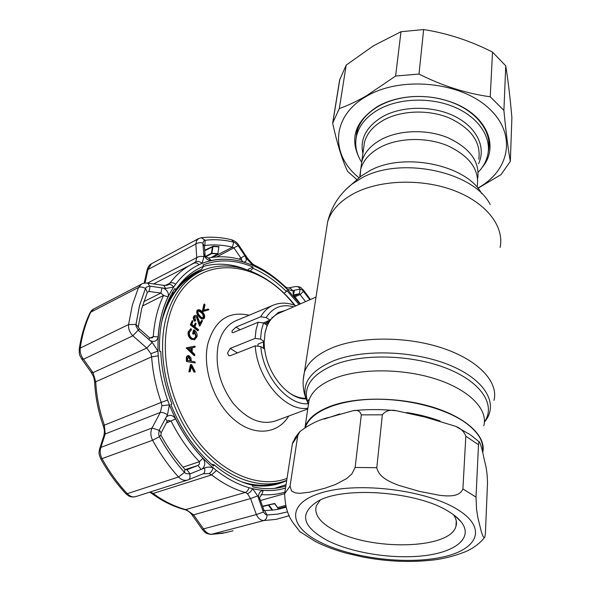 <?xml version="1.0" encoding="UTF-8"?>
<svg xmlns="http://www.w3.org/2000/svg" width="591" height="591" viewBox="0 0 591 591"><rect width="100%" height="100%" fill="white"/><g stroke="black" fill="none" stroke-linecap="round" stroke-linejoin="round"><path stroke-width="0.89" d="M482.707 452.625C486.607 437.163 467.917 418.472 434.791 407.79C401.74 397.093 358.9 396.339 332.452 405.515C317.315 410.915 308.199 418.059 305.089 426.946L304.971 427.308M359.86 175.874L361.81 161.513C364.292 152.641 370.756 145.312 381.21 139.528C399.154 129.843 426.946 128.993 448.037 137.762C470.081 148.193 479.973 161.808 477.691 178.622C479.973 161.808 470.081 148.193 448.037 137.762C426.946 128.993 399.154 129.843 381.21 139.528C370.756 145.312 364.292 152.641 361.81 161.513L363.539 148.939M272.82 317.33L272.023 317.374M279.602 312.92L278.088 313.585C271.55 316.894 267.213 323.218 265.078 332.563M264.096 341.554L264.473 348.941M288.593 392.402L290.565 393.702C295.81 396.893 300.922 398.415 305.909 398.275M304.033 398.792L304.661 398.282M361.633 162.222C356.055 153.453 354.437 144.359 356.801 134.947C359.631 124.775 366.878 116.309 378.543 109.564C398.785 98.143 430.3 96.902 454.22 106.986C478.185 117.033 491.439 136.728 487.87 154.303C486.519 160.892 483.298 166.869 478.208 172.232M488.831 141.751L488.358 145.659M356.89 134.312L357.171 130.744M484.214 537.899C479.153 544.03 472.66 548.721 464.733 551.994C453.452 556.375 442.341 559.108 431.415 560.202C409.083 562.58 386.041 561.487 362.29 556.914L346.385 553.198C334.824 550.029 324.481 546.128 315.35 541.489L299.6 531.449C294.577 523.582 285.497 518.144 284.648 493.699L292.39 443.767L293.129 441.654M476.006 497.134L476.575 509.42L477.86 517.694L481.362 531.841L482.781 535.934L484.214 537.899L484.908 536.975L485.425 532.934L487.516 482.825C487.132 467.429 484.938 463.728 483.527 456.149C482.322 450.246 481.044 445.621 479.678 442.267C479.198 441.122 478.806 441.95 478.511 444.764L476.006 497.134L462.908 488.927L465.834 436.202C463.957 431.231 460.278 427.854 454.775 426.052L425.084 417.091L396.679 410.797C390.289 409.341 385.509 410.679 382.347 414.816L376.792 467.703C378.883 477.513 390.045 481.953 398.548 485.292L419.167 491.328L439.793 495.361C448.458 496.211 459.502 497.186 462.908 488.927M326.624 540.115C301.676 526.145 298.943 513.069 318.431 500.895C344.819 486.024 417.741 491.631 448.539 511.451C454.154 514.842 458.402 518.359 461.276 521.986C473.664 537.832 455.624 552.097 423.983 555.725C392.372 559.441 351.239 552.866 326.624 540.115M453.504 514.731C456.289 518.772 457.102 522.651 455.949 526.367C450.017 549.549 370.601 550.952 334.137 530.223C319.871 522.488 313.947 514.333 316.348 505.756L320.3 500.008M305.562 426.931C310.489 412.319 336.006 400.691 370.38 399.353C404.709 398.002 443.531 407.502 464.607 422.092C478.2 431.792 484.147 441.632 482.463 451.598M355.132 467.466L361.308 414.86C360.082 411.004 357.26 409.637 352.857 410.76L329.844 417.216C319.613 419.374 309.632 424.161 299.903 431.57L297.753 435.648L290.041 486.157L291.518 490.966L295.36 492.879L299.859 493.33L309.588 492.177L325.028 488.196L335.74 484.391L346.666 478.555L351.859 473.938L355.132 467.466L376.792 467.703M300.509 532.173L299.6 531.449M359.04 177.758C330.354 155.189 330.783 116.346 366.619 96.222C400.609 75.988 459.916 81.528 488.476 107.939C517.487 134.076 509.708 170.829 477.764 188.078M356.927 179.634L347.671 171.479C342.329 160.383 337.321 144.293 332.644 123.201L339.3 108.581C347.811 105.523 356.838 101.275 366.39 95.838L395.608 76.047L418.997 74.06C442.578 85.924 466.329 93.504 490.227 96.784L503.909 110.414C505.999 132.421 508.142 149.39 510.343 161.336L501.028 174.641L477.927 188.278M358.818 157.066C349.577 137.393 355.922 120.475 377.863 106.306C387.895 100.721 399.568 97.493 412.865 96.614C426.584 95.875 439.682 97.811 452.159 102.42C487.087 115.016 499.787 147.085 482.034 167.6M488.255 151.872L488.41 151.126C492.429 132.761 477.572 111.825 451.701 102.332C439.445 97.803 426.576 95.905 413.102 96.629C400.041 97.493 388.575 100.662 378.713 106.151C367.018 112.947 359.749 121.465 356.898 131.704L355.804 140.702M488.41 151.126L488.993 144.3M332.644 123.201L339.633 79.999L346.2 65.099L339.3 108.581M395.608 76.047L400.986 31.722L373.431 45.81L346.2 65.099M510.343 161.336L511.887 117.535C510.114 97.389 508.068 80.154 505.748 65.83L503.909 110.414M490.227 96.784L492.525 52.097L505.748 65.83M492.525 52.097C470.288 40.764 447.328 33.251 423.644 29.55L418.997 74.06M400.986 31.722L423.644 29.55M356.528 133.204L356.462 136.307M357.045 131.172L357.26 131.741M161.779 321.578L161.838 321.349C167.8 298.994 178.674 283.421 194.446 274.63L198.044 272.82M205.757 269.304C196.367 271.853 187.975 276.81 180.587 284.19M173.495 292.73L166.293 305.525M263.512 322.959L261.392 330.576L260.535 339.101L264.236 341.495L265.012 332.932L267.176 325.368L263.512 322.959L258.141 322.258L233.401 332.534L232.13 332.63L232.041 330.82L236.001 327.111L240.109 329.748M285.217 310.482L278.28 312.491L269.947 320.078L266.142 317.552L260.69 316.783L236.001 327.111M307.889 408.218C285.785 412.163 256.959 378.89 255.26 345.824L260.808 346.607L264.702 349.089C267.398 374.701 288.541 399.619 306.131 398.903M252.453 346.932L238.727 352.369M260.535 339.101L255.105 338.392L230.187 348.439L237.36 352.908M202.447 310.8L203.925 304.262L204.405 304.033L205.018 304.83L203.858 310.179L208.261 309.034L208.867 309.817L203.474 311.272L202.935 310.57L202.447 310.8L202.994 311.501L208.32 309.965M202.935 310.57L204.405 304.033M203.141 317.884L203.09 314.959L201.538 312.831L198.273 310.829M198.074 311.065C197.682 312.802 198.303 314.39 199.921 315.845C201.295 317.67 202.602 318.194 203.851 317.411L203.577 314.737L202.026 312.609C200.645 310.822 199.33 310.312 198.074 311.065M204.434 318.091L203.806 318.675C202.307 318.955 200.874 318.209 199.499 316.451C197.475 314.552 196.781 312.528 197.416 310.386L198.029 309.81C199.559 309.492 201.014 310.216 202.41 311.982C204.405 313.902 205.084 315.941 204.434 318.091M203.806 318.675L203.326 318.904C201.819 319.177 200.386 318.438 199.019 316.68C196.995 314.781 196.301 312.757 196.936 310.615L197.859 309.92M199.499 316.451L199.019 316.68M197.416 310.386L196.936 310.615M186.948 361.3L186.815 356.971L188.773 355.435L190.959 357.858L191.285 361.167L195.082 361.921L195.141 362.933L186.453 361.515L186.32 357.186L187.539 355.627M186.815 356.971L186.32 357.186M187.687 360.444L190.487 361.005L190.398 359.298L188.832 356.476L187.583 358.663L187.687 360.444M195.141 362.933L186.453 361.515M269.947 320.078L263.49 322.937M264.236 341.495L257.935 344.184L258.045 345.617M255.26 345.824L230.246 355.73L228.769 355.664L227.528 353.049L230.187 348.439M188.876 371.842L190.428 364.765L190.923 364.551L191.639 364.595L195.281 371.953L194.476 371.909L191.484 365.925L190.191 371.673L188.876 371.842L189.748 371.65M189.379 371.628L190.923 364.551M190.191 371.673L189.696 371.887M190.886 350.781L190.996 348.092L188.544 348.572M191.491 347.877L188.44 348.476L191.358 351.217L191.491 347.877L190.996 348.092M186.697 347.73L195.089 346.127L195.052 347.168L192.304 347.73L192.134 351.94L194.764 354.423L194.72 355.516L186.697 347.73L186.202 347.944L186.69 347.848M194.72 355.516L194.232 355.73L186.202 347.944M186.682 347.966L186.195 348.18M191.536 329.734L189.452 332.238C189.076 334.691 189.888 336.693 191.883 338.251C194.107 339.227 195.555 338.517 196.219 336.124L194.587 331.1L193.914 334.048L193.109 333.553L193.951 329.808C196.441 331.492 197.46 333.789 197.017 336.693L194.653 339.626L191.735 339.071C189.201 337.195 188.174 334.742 188.64 331.706L190.767 328.855L191.115 328.692L191.329 329.83M196.219 336.124L195.732 336.345L194.461 331.654M193.109 333.553L192.614 333.767L193.464 330.029L193.951 329.808M194.653 339.626L191.24 339.293C188.714 337.417 187.687 334.964 188.152 331.935L190.605 328.928M191.735 339.071L191.24 339.293M188.64 331.706L188.152 331.935M195.355 323.018L196.094 323.609L194.912 326.83L198.591 329.734L198.303 330.532L197.808 330.753L190.287 324.828L192.267 320.573L193.006 321.164L191.816 324.393L194.173 326.247L195.355 323.018L193.855 326.003M198.303 330.532L190.775 324.607L190.287 324.828M190.775 324.607L192.267 320.573M201.775 320.174L202.462 320.81L200.046 325.811L196.914 316.82L194.661 317.042L195.569 320.366L195.222 321.076L193.848 318.771L194.003 316.37C194.771 315.084 195.857 314.988 197.254 316.096L200.135 323.565L201.775 320.174L199.994 323.07M200.046 325.811L199.559 326.033L196.426 317.049L195.023 316.562M196.914 316.82L196.426 317.049M195.222 321.076L194.735 321.297L194.003 320.425L193.227 318.254L193.516 316.591L194.616 315.594M194.003 316.37L193.516 316.591M247.031 483.756L252.712 485.351C265.145 487.147 276.47 485.536 286.687 480.542M203.54 266.378C216.867 262.759 230.608 263.616 244.77 268.957M286.044 484.672L274.704 488.358M280.282 482.411C268.521 486.356 255.77 486.208 242.029 481.953M194.254 338.628L195.732 336.345M193.53 333.812L193.427 334.27L192.614 333.767M194.831 339.566L194.166 339.84M194.565 347.272L192.297 347.848M194.668 371.924L193.981 372.116L191.299 366.752M189.977 360.902L189.903 359.513L187.99 356.668M139.306 328.751L149.575 337.83L152.271 337.919L153.261 336.597C154.369 321.046 157.812 307.327 163.574 295.448L160.885 293.07L149.021 291.466L147.336 292.316L141.67 308.775L138.25 327.052L139.306 328.751L138.53 330.517L152.19 342.388L157.996 351.061C157.369 325.139 162.614 303.804 173.717 287.049L175.8 284.101C182.42 275.31 190.206 268.824 199.152 264.642L202.085 263.364C218.367 257.24 235.366 257.979 253.081 265.566L252.682 263.985L247.806 258.695L246.875 258.902L245.597 256.996C246.92 260.653 246.1 262.315 243.137 261.983C232.263 258.865 221.662 258.37 211.334 260.505C208.017 260.565 205.528 258.673 203.843 254.839L203.969 256.767L202.085 263.364C199.921 261.481 197.808 260.978 195.754 261.865L196.759 257.61C198.916 256.265 201.317 255.984 203.969 256.767M241.113 259.678L241.697 259.213L234.095 248.102L232.477 247.186C223.125 244.933 213.912 244.371 204.841 245.501L204.434 246.321L205.166 256.368L208.335 258.082C218.995 255.918 229.921 256.45 241.113 259.678L243.137 261.983M136.085 326.402L135.989 324.452L139.565 305.503L145.467 288.452L146.405 287.137L145.438 288.438L139.535 305.488L135.96 324.437L136.085 326.402L138.53 330.517M186.933 469.793L197.941 465.427L199.44 464.105L199.389 461.719C188.322 450.187 178.918 436.675 171.176 421.191L168.376 420.415L167.194 421.331L161.121 432.908L160.863 435.072C167.829 447.815 175.859 459.266 184.961 469.431L186.963 469.779L190.117 473.856L206.281 467.341L209.384 467.038L213.041 467.725C194.328 451.709 179.782 430.743 169.395 404.813L167.489 414.779L159.112 430.344L158.706 434.673L159.422 436.712C166.669 449.958 175.025 461.859 184.481 472.408L186.017 473.598L190.117 473.856M250.385 270.914L252.941 268.284L252.941 267.051C235.58 259.671 218.921 258.976 202.986 264.967L203.6 266.29L201.524 269.385L199.581 270.22M252.941 267.051L248.242 269.333L248.235 270.109M299.024 304.468L286.79 290.55L286.406 291.489L284.005 293.254M201.524 269.385C190.745 273.751 181.651 281.405 174.256 292.353L175.889 289.583L174.884 288.511C169.587 296.483 165.598 305.813 162.909 316.503C160.257 327.237 159.134 338.798 159.548 351.209L160.796 351.482C161.476 369.028 165.199 386.536 171.966 404.022L170.858 404.466C181.038 429.805 195.266 450.327 213.55 466.04L214.075 464.792L211.519 464.282M214.075 464.792C224.72 473.746 235.654 480.047 246.875 483.704L252.712 485.351L252.712 486.829C264.546 489.547 275.583 489.282 285.837 486.038M252.941 268.284C264.886 273.448 276.041 281.183 286.406 291.489M280.341 486.858L277.984 487.915M175.889 289.583C183.409 278.464 192.644 270.7 203.6 266.29M172.099 293.04L174.256 292.353M289.287 515.67L276.226 519.349L263.845 520.545C260.683 520.427 258.186 518.433 256.368 514.562L250.554 498.545L257.698 495.915L258.533 498.169C258.326 493.455 259.907 490.862 263.268 490.397C271.099 490.988 278.516 490.235 285.512 488.122M284.892 492.111C277.6 494.386 269.865 495.228 261.673 494.637L259.456 497.748L263.719 509.56L264.591 510.661L275.34 509.797L286 507.189M166.352 416.965C169.794 414.291 172.875 414.948 175.593 418.93C183.099 433.949 192.208 447.062 202.92 458.269C205.572 462.022 205.402 465.509 202.41 468.722M186.017 473.598L184.503 472.386C175.039 461.837 166.692 449.943 159.452 436.697L158.706 434.673M150.365 491.941L153.135 493.455C163.936 501.375 175.01 506.79 186.335 509.715L193.589 514.85L250.554 498.545L247.415 493.633C249.609 492.953 251.323 491.291 252.556 488.646L248.996 487.708C237.966 484.517 227.121 478.784 216.469 470.51L213.041 467.725C212.272 470.702 210.943 472.645 209.066 473.546L203.178 473.79C204.774 472.977 205.21 471.012 204.464 467.909M247.415 493.633L245.213 492.473C246.979 491.823 248.235 490.235 248.996 487.708M216.469 470.51L211.644 474.891L153.135 493.455L151.68 493.389C162.518 501.331 173.695 506.783 185.205 509.752L245.213 492.473C233.829 489.237 222.644 483.372 211.644 474.891L209.066 473.546M203.112 473.812L188.448 479.759C189.984 478.983 190.405 477.063 189.711 473.997M188.137 479.87L188.137 479.87C184.665 481.008 181.452 480.055 178.497 477.011L184.481 472.408M185.182 469.631L197.941 465.427L201.11 469.476M163.471 288.157L149.663 286.096L147.75 283.104L163.7 285.35L165.694 288.467L163.471 288.157C167.504 290.307 169.026 293.232 168.043 296.926C162.488 308.48 159.193 321.8 158.144 336.892C157.184 341.073 154.554 342.322 150.247 340.652M147.551 283.074L196.759 257.61L195.85 243.98C197.926 242.642 200.268 242.34 202.868 243.078L203.843 254.839M203.954 240.722L205.136 240.286C214.518 239.17 224.041 239.798 233.696 242.17C224.033 239.776 214.511 239.148 205.121 240.264L203.954 240.722L202.868 243.078M147.078 270.035L195.85 243.98L196.522 240.781L198.436 238.683L151.488 263.749L148.075 269.319L145.031 283.067M204.722 250.259L213.129 246.233L219.032 246.595L218.84 247.016M245.597 256.996L244.859 255.689L238.956 259.087M244.859 255.689L238.121 245.642L216.794 256.908M238.121 245.642L235.122 242.761L233.689 242.147L235.122 242.761M305.547 301.632L299.408 293.727L293.661 294.902L294.325 290.24L292.567 290.757L287.16 289.265L300.073 304.018M294.798 296.881L300.206 294.488L303.56 291.26L302.466 290.1L309.847 299.763M293.653 295.108L300.383 303.885M300.088 304.01L295.434 298.219C293.062 294.916 292.479 292.36 293.675 290.55M294.17 296.047L299.408 293.727L300.043 289.139L294.325 290.24M302.466 290.1L300.043 289.139M300.25 289.11C299.142 287.167 297.605 286.31 295.648 286.539L287.883 288.024L286.192 287.322M292.567 290.757C291.459 288.711 289.9 287.802 287.883 288.024L287.869 288.024M246.875 258.902L253.081 265.566L256.309 267.029C266.194 271.786 275.532 278.287 284.33 286.532L287.16 289.265L285.963 287.182L284.072 285.645M237.87 245.287L238.757 245.162L247.777 258.651M204.434 246.321L202.883 243.433M205.166 256.368L203.585 253.509M163.788 285.364C166.522 285.431 167.918 285.231 167.955 284.773L169.994 283.037C175.8 275.376 182.501 269.415 190.103 265.16L195.754 261.865M168.139 284.67C169.994 283.976 171.848 284.773 173.717 287.049L165.694 288.467M99.547 449.167L100.921 447.387C99.665 450.999 100.056 454.811 102.11 458.808C109.313 471.788 117.683 483.408 127.228 493.67L178.497 477.011C168.723 466.159 160.095 453.91 152.611 440.258C150.498 436.055 150.306 431.977 152.035 428.01L160.309 412.437C162.385 412.215 164.778 412.998 167.489 414.779M103.846 435.715L105.205 433.964L100.921 447.387L152.035 428.01L159.112 430.344M159.422 436.712L152.611 440.258L100.862 459.044C98.719 453.666 98.675 453.4 99.68 448.739L103.979 435.294C104.6 430.396 104.651 430.75 103.226 425.668L104.378 425.151L105.205 433.964L160.309 412.437L161.882 405.736L169.395 404.813L167.63 400.063C162.407 385.332 159.282 370.587 158.248 355.819L157.996 351.061L150.919 353.684L146.79 348.062L152.19 342.388M161.882 405.736L161.247 402.419L167.63 400.063M91.044 372.131L92.994 372.625L95.735 381.786C96.459 396.31 99.34 410.76 104.378 425.151L161.247 402.419C155.884 387.238 152.677 372.049 151.643 356.838L150.919 353.684M81.528 358.73L83.479 359.217L92.994 372.625L146.79 348.062L132.857 335.791L138.161 330.177M79.209 349.303L80.228 348.092C79.785 352.133 80.871 355.841 83.479 359.217L132.857 335.791C129.665 332.474 128.24 328.722 128.587 324.533L135.96 324.437M149.663 286.096L146.405 287.137M89.773 313.245L90.763 312.196L138.516 287.462L141.404 284.219L93.518 309.1L90.763 312.196C85.68 322.952 82.171 334.912 80.228 348.092L128.587 324.533L132.347 305.015L138.516 287.462C140.51 286.642 142.823 286.96 145.438 288.438M161.971 287.765L160.885 293.07L143.776 301.661M150.099 286.14L149.021 291.466L147.329 292.323L145.467 288.452M149.575 337.83L148.851 339.662M94.7 382.85L94.693 382.702C93.962 377.346 93.984 377.184 91.154 372.278L81.632 358.877C78.965 353.566 79.401 356.092 79.238 349.082L79.238 349.082C81.196 335.88 84.749 323.846 89.898 312.986L89.898 312.986C91.354 310.622 92.565 309.322 93.526 309.093M144.16 283.207L147.107 269.895C148.127 266.578 149.589 264.532 151.488 263.749M192.141 367.233L191.395 366.952M287.588 511.806L277.6 514.118L267.102 514.968L277.607 514.148L287.595 511.836M265.691 514.643L267.102 514.997L265.691 514.643L263.401 512.042L256.368 514.562L203.496 528.893C205.779 532.432 208.527 534.234 211.733 534.316L222.659 533.281L233.09 530.792M258.533 498.169L263.239 511.621L263.719 509.56M263.239 511.621L263.401 512.042M258.932 499.757L259.456 497.748M285.519 488.077C275.295 491.165 264.31 491.357 252.556 488.646L257.698 495.915M165.421 418.28L167.194 421.331M159.326 429.908L161.121 432.908M100.832 459L100.862 459.044C107.998 471.906 116.316 483.438 125.817 493.64L127.228 493.67C130.094 496.551 133.012 497.511 135.982 496.536L187.428 480.099M202.41 529.543L203.496 528.893L193.589 514.85L192.503 515.5L202.403 529.529C205.055 532.21 204.922 533.607 211.135 534.397L263.845 520.545C265.824 519.807 266.91 517.96 267.102 514.997L264.591 510.661M211.105 257.565L217.739 253.908L211.77 253.591L205.535 256.9M205.247 256.531L211.438 253.244L217.902 253.642L218.855 246.861L212.974 246.506L211.925 253.325M211.438 253.244L212.413 246.853L212.974 246.506M212.413 246.853L204.759 250.761M218.803 247.245L217.909 253.598M217.835 253.642L217.385 253.894M173.156 454.664L170.06 450.246M268.595 505.357L269.141 505.224M274.867 503.754L268.853 504.825L272.695 510.166M274.881 503.635L278.634 509.102L274.52 503.488L268.853 504.825M276.847 509.538L278.634 509.102M268.905 504.891L262.581 506.391M262.515 506.221L274.52 503.488M272.104 510.232L268.425 505.12L262.64 506.561M203.503 314.597L202.536 314.065M308.096 406.815L309.123 399.944C312.24 390.777 321.275 383.36 336.205 377.701C362.453 368.03 404.924 368.607 437.473 379.555C470.089 390.474 488.159 409.77 483.815 425.742M308.48 404.259L307.453 401.525C303.102 386.248 312.395 373.859 335.333 364.351C364.581 353.174 413.405 354.859 447.631 368.74C481.99 382.562 495.982 405.36 484.421 421.996M308.243 403.786L306.035 398.615C301.558 382.968 311.014 370.262 334.388 360.48C364.994 348.646 416.692 350.84 451.65 365.992C486.777 381.062 498.93 405.263 484.421 422.048M303.183 380.153L304.372 372.389C307.8 362.135 317.522 353.765 333.523 347.286C361.943 336.08 408.182 336.331 443.605 348.491C479.109 360.613 498.678 382.333 493.987 400.388M326.276 230.653L327.621 221.95C331.108 210.322 340.239 200.645 355.006 192.932C381.21 179.568 423.045 178.445 454.952 190.871C486.925 203.252 504.522 226.892 500.112 247.422M346.163 189.209L351.933 184.119L361.877 177.891C400.587 156.046 473.96 171.575 490.168 204.53M355.908 180.632L360.798 176.347L369.582 170.829C403.409 151.739 466.602 164.793 481.702 193.619M305.089 426.946L309.123 399.944L308.45 399.782L307.453 401.525L306.035 398.615C302.836 390.348 302.282 381.609 304.372 372.389L327.621 221.95C331.322 206.739 339.426 194.129 351.933 184.119L360.798 176.347L360.059 176.672L360.761 169.159C363.236 160.331 369.73 153.039 380.235 147.285C398.26 137.659 426.2 136.846 447.409 145.615C469.586 156.031 479.53 169.617 477.255 186.364M359.889 177.145L359.875 176.665M270.057 320.595L264.724 323.757M299.8 398.002L300.405 397.773M298.004 397.447L298.625 397.329M269.06 322.132L265.898 324.525M263.49 341.812L263.475 348.306M478.806 159.208C481.067 142.232 471.337 128.528 449.596 118.097C428.807 109.32 401.392 110.266 383.662 120.084C373.327 125.949 366.922 133.367 364.455 142.32L363.539 148.954M362.889 153.667C359.749 138.863 366.361 126.504 382.732 116.59C402.36 105.619 433.498 105.486 455.262 116.575C477.107 127.619 486.26 147.691 478.547 163.685M324.163 419.115L339.788 413.944M406.593 412.511C418.657 414.431 429.849 417.283 440.162 421.058M457.331 509.39C488.594 528.428 477.24 550.443 440.554 557.498C404.185 564.826 350.522 557.815 319.428 541.807C287.935 525.96 286.243 502.513 323.24 492.273C359.779 481.739 426.599 490.183 457.331 509.39M465.834 436.202L478.511 444.764M361.308 414.86L382.347 414.816M284.648 493.699L290.041 486.157M292.39 443.767L297.753 435.648M294.259 305.126C254.965 253.251 184.074 252.852 168.346 319.857C159.282 356.284 170.969 406.423 197.313 440.539C223.649 474.736 260.358 488.691 287.019 478.392M286.716 480.372L284.84 481.052C257.646 490.707 220.694 475.999 194.35 441.278C167.999 406.63 156.482 356.203 165.672 319.532C171.604 297.118 182.449 281.523 198.199 272.739L194.446 274.63M237.109 320.233L235.351 320.965C226.626 325.161 220.879 333.324 218.109 345.454C214.843 365.718 219.889 385.037 233.238 403.409C247.659 419.987 262.16 425.69 276.758 420.504L307.778 408.957M288.733 416.049C277.851 434.222 254.108 436.749 234.073 419.588C213.986 402.626 202.225 368.725 207.744 344.132C214.599 320.329 228.392 310.696 249.121 315.232M255.105 338.392L256.036 329.896L258.141 322.258M260.69 316.783C263.756 311.501 267.693 307.734 272.503 305.488L237.08 320.248M186.83 359.284L186.335 359.498M260.808 346.607C262.988 376.253 288.09 405.81 308.221 403.734M293.646 306.818C282.055 303.744 272.887 307.32 266.142 317.552M198.465 320.256L197.978 320.485M285.822 506.553L278.368 508.578M201.686 312.994L202.883 313.644M168.043 296.926L163.574 295.448L142.438 305.983M138.25 327.052L135.989 324.452M263.268 490.397L261.673 494.637L260.926 494.852M182.974 467.178L199.389 461.719L202.92 458.269M175.593 418.93L166.307 423.03M184.961 469.431L184.503 472.386M159.452 436.697L160.863 435.072M150.114 338.059L153.261 336.597L158.144 336.892M205.121 240.264L201.317 237.745L198.436 238.683M204.412 245.73L204.841 245.501L205.136 240.286M201.317 237.745C211.305 236.592 221.374 237.264 231.517 239.769L233.689 242.147L232.477 247.186L212.575 257.344M208.335 258.082L211.334 260.505M294.857 296.955L295.434 298.219M309.861 299.755L303.567 291.245L303.589 290.24C300.043 287.137 301.476 286.842 295.648 286.539M284.33 286.532L283.931 285.505C274.978 277.12 265.418 270.464 255.253 265.544M256.309 267.029L255.046 265.448L252.815 264.088M153.594 283.916L194.35 262.995L196.773 262.965L199.152 264.642M165.229 285.453L171.05 282.712L173.17 282.853L175.8 284.101M103.226 425.668C98.246 411.432 95.402 397.115 94.693 382.702L95.735 381.786L151.643 356.838L158.248 355.819M202.056 312.351L197.697 310.053M284.655 493.67L260.454 500.496M285.542 505.46L277.674 507.595M217.473 246.447L217 246.691M135.435 496.713C129.584 497.378 129.503 496.506 125.817 493.64L125.735 493.551M149.634 492.177L151.577 493.315M278.088 313.585L316.008 297.081M356.801 134.947L357.585 129.466M469.889 434.481L456.88 427.049M352.982 410.745C366.9 409.186 381.468 409.201 396.679 410.797M470.599 434.969L479.323 441.935M455.949 526.367L456.267 520.952M454.893 515.788L461.276 521.986M292.449 443.449L295.441 437.237L299.896 431.578M451.701 102.332L452.159 102.42M332.873 122.367L339.862 79.15M295.057 305.421C268.587 271.89 228.466 255.918 198.199 272.739M197.549 310.039L198.029 309.81M295.98 305.798C287.736 302.37 279.912 302.267 272.503 305.488M190.28 329.076L190.767 328.855M201.915 312.484L200.305 311.642M285.845 485.987L281.767 487.161M310.423 299.511L303.678 290.351M238.72 245.102C237.427 242.798 235.085 241.032 231.702 239.813M147.75 283.104C144.211 283.03 142.099 283.399 141.404 284.219M285.534 507.344L279.07 509.095M167.549 284.98L167.955 284.773M185.205 509.752C187.982 510.654 190.413 512.574 192.511 515.507M211.238 534.397L226.589 532.521M169.447 449.323L173.193 454.671"/></g></svg>
